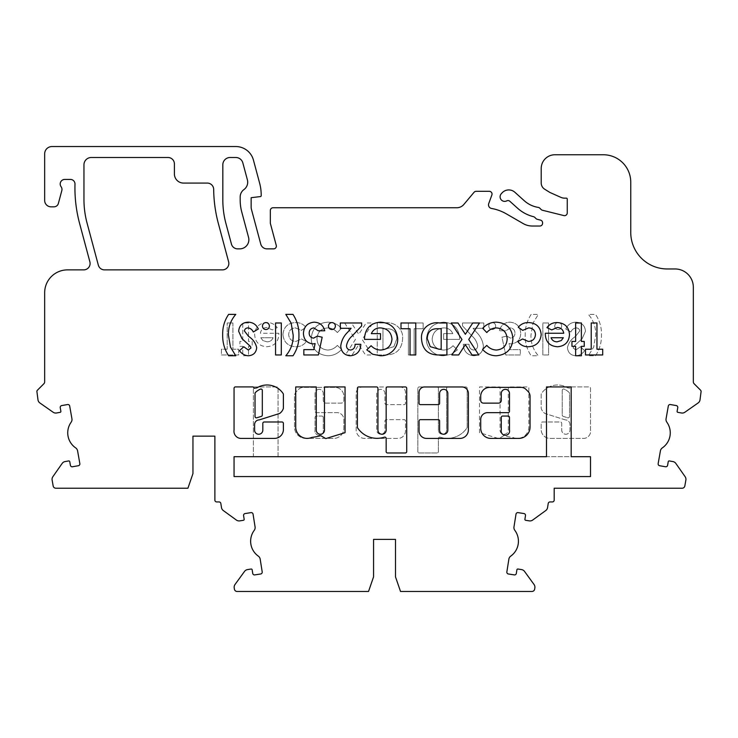 <?xml version="1.0" encoding="UTF-8"?>
<svg xmlns="http://www.w3.org/2000/svg" width="738" height="738" viewBox="0 0 738 738"><rect width="100%" height="100%" fill="white"/><g stroke="black" fill="none" stroke-linecap="round" stroke-linejoin="round"><path stroke-width="0.55" stroke-dasharray="3.69 2.77" d="M377.072 438.335A23.367 23.367 0 0 0 384.36 437.173A1.375 1.375 0 0 1 386.159 438.473L386.159 451.601A1.375 1.375 0 0 0 387.533 452.975L405.346 452.975A1.375 1.375 0 0 0 406.712 451.601L406.712 388.308A1.375 1.375 0 0 0 405.346 386.933L387.533 386.933A1.375 1.375 0 0 0 386.159 388.308L386.159 430.134A4.114 4.114 0 0 1 382.044 434.248A4.114 4.114 0 0 1 377.939 430.134L377.939 388.308A1.375 1.375 0 0 0 376.565 386.933L358.751 386.933A1.375 1.375 0 0 0 357.376 388.308L357.376 427.145A1.375 1.375 0 0 0 357.607 427.902A23.367 23.367 0 0 0 377.072 438.335M501.277 430.134A4.216 4.216 0 0 0 505.382 435.282A4.216 4.216 0 0 0 509.497 430.134L509.497 417.422A1.375 1.375 0 0 0 508.122 416.057L502.643 416.057A1.375 1.375 0 0 0 501.277 417.422L501.277 430.134M443.713 434.248A4.114 4.114 0 0 1 439.608 430.134L439.608 421.02A1.375 1.375 0 0 0 438.234 419.654L420.42 419.654A1.375 1.375 0 0 0 419.046 421.02L419.046 430.872A7.546 7.546 0 0 0 426.601 438.427L459.875 438.427A8.515 8.515 0 0 0 468.381 429.913L468.381 393.455A6.494 6.494 0 0 0 461.887 386.961L424.581 386.961A5.526 5.526 0 0 0 419.046 392.487L419.046 403.252A1.375 1.375 0 0 0 420.42 404.627L438.234 404.627A1.375 1.375 0 0 0 439.608 403.252L439.608 393.455A4.114 4.114 0 0 1 443.713 389.341A4.114 4.114 0 0 1 447.828 393.455L447.828 430.134A4.114 4.114 0 0 1 443.713 434.248M307.146 438.39A11.457 11.457 0 0 0 311.731 437.431A69.806 69.806 0 0 0 320.772 435.697L325.809 438.584L345.043 432.671L345.043 386.933L324.489 386.933L324.489 430.134A4.114 4.114 0 0 1 320.375 434.248A4.114 4.114 0 0 1 316.27 430.134L316.27 386.933L295.717 386.933L295.717 427.523A11.457 11.457 0 0 0 307.146 438.39M255.025 416.49A1.375 1.375 0 0 0 256.806 417.791L261.363 416.361A1.375 1.375 0 0 0 262.313 415.051L262.313 390.384A1.375 1.375 0 0 0 260.394 389.129A16.596 16.596 0 0 0 255.44 392.478A1.375 1.375 0 0 0 255.025 393.465L255.025 416.49M274.453 438.409A8.948 8.948 0 0 0 283.383 428.806L283.383 423.363A1.375 1.375 0 0 0 282.008 421.988L264.195 421.988A1.375 1.375 0 0 0 262.82 423.363L262.82 430.134A4.114 4.114 0 0 1 258.715 434.248A4.114 4.114 0 0 1 254.601 430.134L254.601 424.627A4.612 4.612 0 0 1 259.213 419.904L279.656 413.455A9.908 9.908 0 0 0 283.309 408.566A1.375 1.375 0 0 0 283.383 408.123L283.383 394.36A1.375 1.375 0 0 0 283.152 393.594A19.336 19.336 0 0 0 257.156 387.718A1.375 1.375 0 0 1 256.455 387.911L254.01 388.28A1.375 1.375 0 0 0 252.645 386.906L235.413 386.906A1.375 1.375 0 0 0 234.047 388.28L234.047 430.134A7.177 7.177 0 0 0 240.57 438.409L274.278 438.409A8.948 8.948 0 0 0 274.453 438.409M439.765 437.108A1.375 1.375 0 0 0 438.39 438.473L438.39 451.601A1.375 1.375 0 0 1 437.025 452.975L419.202 452.975A1.375 1.375 0 0 1 417.837 451.601L417.837 388.308A1.375 1.375 0 0 1 419.202 386.933L437.025 386.933A1.375 1.375 0 0 1 438.39 388.308L438.39 430.134A4.114 4.114 0 0 0 442.505 434.248A4.114 4.114 0 0 0 446.61 430.134L446.61 388.308A1.375 1.375 0 0 1 447.984 386.933L465.798 386.933A1.375 1.375 0 0 1 467.172 388.308L467.172 427.145A1.375 1.375 0 0 1 466.942 427.902A23.367 23.367 0 0 1 440.189 437.173A1.375 1.375 0 0 0 438.39 438.473L438.39 451.601A1.375 1.375 0 0 1 437.025 452.975L419.202 452.975A1.375 1.375 0 0 1 417.837 451.601L417.837 388.308A1.375 1.375 0 0 1 419.202 386.933L437.025 386.933A1.375 1.375 0 0 1 438.39 388.308L438.39 430.134A4.114 4.114 0 0 0 442.505 434.248A4.114 4.114 0 0 0 446.61 430.134L446.61 388.308A1.375 1.375 0 0 1 447.984 386.933L465.798 386.933A1.375 1.375 0 0 1 467.172 388.308L467.172 427.145A1.375 1.375 0 0 1 466.942 427.902A23.367 23.367 0 0 1 440.189 437.173A1.375 1.375 0 0 0 439.765 437.108M319.167 389.35A4.114 4.114 0 0 0 315.052 393.465L315.052 411.278A1.375 1.375 0 0 0 316.427 412.643L336.98 412.643A6.854 6.854 0 0 1 343.834 419.498L343.834 428.252A10.157 10.157 0 0 1 333.677 438.409L305.827 438.409A11.328 11.328 0 0 1 294.499 427.071L294.499 396.297A6.854 6.854 0 0 1 296.51 391.454L298.567 389.387A6.854 6.854 0 0 1 303.41 387.385L334.923 387.385A8.911 8.911 0 0 1 343.834 396.297L343.834 400.383A2.74 2.74 0 0 1 341.094 403.132L326.021 403.132A2.74 2.74 0 0 1 323.281 400.383L323.281 393.465A4.114 4.114 0 0 0 319.167 389.35A4.114 4.114 0 0 0 315.052 393.465L315.052 411.278A1.375 1.375 0 0 0 316.427 412.643L336.98 412.643A6.854 6.854 0 0 1 343.834 419.498L343.834 428.252A10.157 10.157 0 0 1 333.677 438.409L305.827 438.409A11.328 11.328 0 0 1 294.499 427.071L294.499 396.297A6.854 6.854 0 0 1 296.51 391.454L298.567 389.387A6.854 6.854 0 0 1 303.41 387.385L334.923 387.385A8.911 8.911 0 0 1 343.834 396.297L343.834 400.383A2.74 2.74 0 0 1 341.094 403.132L326.021 403.132A2.74 2.74 0 0 1 323.281 400.383L323.281 393.465A4.114 4.114 0 0 0 319.167 389.35M380.836 389.341A4.114 4.114 0 0 0 376.721 393.455L376.721 430.134A4.114 4.114 0 0 0 380.836 434.248A4.114 4.114 0 0 0 384.95 430.134L384.95 421.02A1.375 1.375 0 0 1 386.315 419.654L404.129 419.654A1.375 1.375 0 0 1 405.503 421.02L405.503 430.872A7.546 7.546 0 0 1 397.957 438.427L364.683 438.427A8.515 8.515 0 0 1 356.168 429.913L356.168 393.455A6.494 6.494 0 0 1 362.662 386.961L399.968 386.961A5.526 5.526 0 0 1 405.503 392.487L405.503 403.252A1.375 1.375 0 0 1 404.129 404.627L386.315 404.627A1.375 1.375 0 0 1 384.95 403.252L384.95 393.455A4.114 4.114 0 0 0 380.836 389.341A4.114 4.114 0 0 0 376.721 393.455L376.721 430.134A4.114 4.114 0 0 0 380.836 434.248A4.114 4.114 0 0 0 384.95 430.134L384.95 421.02A1.375 1.375 0 0 1 386.315 419.654L404.129 419.654A1.375 1.375 0 0 1 405.503 421.02L405.503 430.872A7.546 7.546 0 0 1 397.957 438.427L364.683 438.427A8.515 8.515 0 0 1 356.168 429.913L356.168 393.455A6.494 6.494 0 0 1 362.662 386.961L399.968 386.961A5.526 5.526 0 0 1 405.503 392.487L405.503 403.252A1.375 1.375 0 0 1 404.129 404.627L386.315 404.627A1.375 1.375 0 0 1 384.95 403.252L384.95 393.455A4.114 4.114 0 0 0 380.836 389.341M562.236 390.384A1.375 1.375 0 0 1 564.155 389.129A16.596 16.596 0 0 1 569.118 392.478A1.375 1.375 0 0 1 569.524 393.465L569.524 416.49A1.375 1.375 0 0 1 567.743 417.791L563.195 416.361A1.375 1.375 0 0 1 562.236 415.051L562.236 390.384A1.375 1.375 0 0 1 564.155 389.129A16.596 16.596 0 0 1 569.118 392.478A1.375 1.375 0 0 1 569.524 393.465L569.524 416.49A1.375 1.375 0 0 1 567.743 417.791L563.195 416.361A1.375 1.375 0 0 1 562.236 415.051L562.236 390.384M565.336 419.904L544.902 413.455A9.908 9.908 0 0 1 541.249 408.566A1.375 1.375 0 0 1 541.175 408.123L541.175 394.36A1.375 1.375 0 0 1 541.406 393.594A19.336 19.336 0 0 1 567.393 387.718A1.375 1.375 0 0 0 568.094 387.911L570.539 388.28A1.375 1.375 0 0 1 571.904 386.906L589.136 386.906A1.375 1.375 0 0 1 590.511 388.28L590.511 430.134A7.177 7.177 0 0 1 583.979 438.409L550.271 438.409A8.948 8.948 0 0 1 541.175 428.806L541.175 423.363A1.375 1.375 0 0 1 542.541 421.988L560.354 421.988A1.375 1.375 0 0 1 561.729 423.363L561.729 430.134A4.114 4.114 0 0 0 565.843 434.248A4.114 4.114 0 0 0 569.948 430.134L569.948 424.627A4.612 4.612 0 0 0 565.336 419.904L544.902 413.455A9.908 9.908 0 0 1 541.249 408.566A1.375 1.375 0 0 1 541.175 408.123L541.175 394.36A1.375 1.375 0 0 1 541.406 393.594A19.336 19.336 0 0 1 567.393 387.718A1.375 1.375 0 0 0 568.094 387.911L570.539 388.28A1.375 1.375 0 0 1 571.904 386.906L589.136 386.906A1.375 1.375 0 0 1 590.511 388.28L590.511 430.134A7.177 7.177 0 0 1 583.979 438.409L550.271 438.409A8.948 8.948 0 0 1 541.175 428.806L541.175 423.363A1.375 1.375 0 0 1 542.541 421.988L560.354 421.988A1.375 1.375 0 0 1 561.729 423.363L561.729 430.134A4.114 4.114 0 0 0 565.843 434.248A4.114 4.114 0 0 0 569.948 430.134L569.948 424.627A4.612 4.612 0 0 0 565.336 419.904M67.887 404.516A1.827 1.827 0 0 0 67.564 404.544L61.715 405.577A1.827 1.827 0 0 0 60.239 407.69L60.876 411.287A0.913 0.913 0 0 1 60.129 412.348L56.531 412.985A4.566 4.566 0 0 1 53.118 412.228L39.889 402.966A4.566 4.566 0 0 1 38.007 400.014L36.9 391.481A1.827 1.827 0 0 1 37.435 390.19L43.865 383.76A2.74 2.74 0 0 0 44.667 381.823L44.667 292.718A22.841 22.841 0 0 1 67.509 269.877L83.698 269.877A6.393 6.393 0 0 0 89.879 261.824L79.603 223.485A137.037 137.037 0 0 1 74.99 184.122A4.566 4.566 0 0 0 70.424 179.426L64.769 179.426A4.566 4.566 0 0 0 60.996 186.576L61.171 186.825A4.566 4.566 0 0 1 61.817 190.588L58.367 203.448A4.566 4.566 0 0 1 53.957 206.834L51.07 206.834A6.393 6.393 0 0 1 44.667 200.441L44.667 153.845A7.306 7.306 0 0 1 51.983 146.539L235.791 146.539A18.275 18.275 0 0 1 253.438 160.081L259.638 183.208A45.682 45.682 0 0 1 261.197 195.035L261.197 195.653A0.913 0.913 0 0 1 260.394 196.566L251.141 197.701L251.141 207A9.133 9.133 0 0 0 251.455 209.371L260.772 244.121A6.393 6.393 0 0 0 266.944 248.863L273.614 248.863A2.74 2.74 0 0 0 276.261 245.413L270.329 223.282L270.329 210.487A2.74 2.74 0 0 1 273.069 207.747L456.831 207.747A9.133 9.133 0 0 0 463.824 204.481L474.064 192.286A2.74 2.74 0 0 1 476.167 191.308L489.294 191.308A2.74 2.74 0 0 1 491.868 194.98L488.731 203.605A3.653 3.653 0 0 0 491.526 208.457A45.682 45.682 0 0 1 506.369 213.872L523.177 223.577A18.275 18.275 0 0 0 532.319 226.022L539.847 226.022A2.74 2.74 0 0 0 542.587 223.282L542.587 222.775A2.74 2.74 0 0 0 540.511 220.118L537.273 219.306A2.74 2.74 0 0 1 536 218.586L534.819 217.415A2.74 2.74 0 0 0 533.546 216.695A37.453 37.453 0 0 1 517.523 208.181L509.838 201.262A2.74 2.74 0 0 0 506.757 200.865A4.566 4.566 0 0 1 501.277 193.743L501.978 192.959A9.133 9.133 0 0 1 514.884 192.277L524.248 200.708A27.407 27.407 0 0 0 538.288 207.406A2.74 2.74 0 0 1 539.801 208.181L541.139 209.509A2.74 2.74 0 0 0 542.412 210.238L563.85 215.579A2.74 2.74 0 0 0 567.254 212.922L567.254 199.066A0.913 0.913 0 0 0 566.341 198.153L564.625 198.153A9.133 9.133 0 0 1 560.908 197.369L549.893 192.461L544.653 189.186A7.306 7.306 0 0 1 541.212 182.987L541.212 168.467A13.708 13.708 0 0 1 554.921 154.759L603.343 154.759A27.407 27.407 0 0 1 630.75 182.166L630.75 232.415A36.54 36.54 0 0 0 667.29 268.964L675.058 268.964A18.275 18.275 0 0 1 693.333 287.23L693.333 381.823A2.74 2.74 0 0 0 694.135 383.76L700.565 390.19A1.827 1.827 0 0 1 701.1 391.481L699.993 400.014A4.566 4.566 0 0 1 698.111 402.966L684.882 412.228A4.566 4.566 0 0 1 681.469 412.985L678.48 412.505A4.566 4.566 0 0 0 678.526 412.459L677.871 412.348A0.913 0.913 0 0 1 677.124 411.287L677.761 407.69A1.827 1.827 0 0 0 676.285 405.577L670.436 404.544A1.827 1.827 0 0 0 668.314 406.02L666.073 418.75A4.566 4.566 0 0 0 666.857 422.201A18.275 18.275 0 0 1 662.318 447.901A4.566 4.566 0 0 0 660.409 450.881L658.158 463.612A1.827 1.827 0 0 0 659.643 465.724L665.491 466.757A1.827 1.827 0 0 0 667.613 465.272L668.241 461.674A0.913 0.913 0 0 1 669.301 460.936L672.899 461.564A4.566 4.566 0 0 1 675.851 463.446L685.113 476.674A4.566 4.566 0 0 1 685.87 480.087L684.836 485.964A2.74 2.74 0 0 1 682.133 488.224L554.192 488.224L554.192 500.106A1.827 1.827 0 0 1 552.365 501.932L550.022 501.932A1.827 1.827 0 0 0 548.223 503.473L547.568 507.587A4.566 4.566 0 0 1 545.742 510.567L532.679 520.059A4.566 4.566 0 0 1 529.284 520.871L525.668 520.299A0.913 0.913 0 0 1 524.912 519.257L525.484 515.65A1.827 1.827 0 0 0 523.962 513.556L518.094 512.624A1.827 1.827 0 0 0 516.01 514.146L513.98 526.914A4.566 4.566 0 0 0 514.829 530.345A18.275 18.275 0 0 1 510.742 556.129A4.566 4.566 0 0 0 508.879 559.136L506.858 571.895A1.827 1.827 0 0 0 508.381 573.989L514.644 574.985A1.827 1.827 0 0 1 514.644 575.013L514.654 574.939A1.827 1.827 0 0 0 516.332 573.398L516.904 569.791A0.913 0.913 0 0 1 517.947 569.026L521.563 569.598A4.566 4.566 0 0 1 524.543 571.424L534.035 584.487A4.566 4.566 0 0 1 534.847 587.891L534.653 589.155A2.74 2.74 0 0 1 531.941 591.461L400.513 591.461L395.494 576.848L395.494 539.386L373.566 539.386L373.566 576.848L368.539 591.461L237.119 591.461A2.74 2.74 0 0 1 234.407 589.155L234.214 587.891A4.566 4.566 0 0 1 235.025 584.487L244.518 571.424A4.566 4.566 0 0 1 247.498 569.598L251.114 569.026A0.913 0.913 0 0 1 252.156 569.791L252.728 573.398A1.827 1.827 0 0 0 254.416 574.939L254.416 575.013A1.827 1.827 0 0 1 254.416 574.985L260.689 573.989A1.827 1.827 0 0 0 262.202 571.895L260.182 559.136A4.566 4.566 0 0 0 258.318 556.129A18.275 18.275 0 0 1 254.232 530.345A4.566 4.566 0 0 0 255.08 526.914L253.06 514.146A1.827 1.827 0 0 0 250.966 512.624L245.099 513.556A1.827 1.827 0 0 0 243.586 515.65L244.158 519.257A0.913 0.913 0 0 1 243.392 520.299L239.785 520.871A4.566 4.566 0 0 1 236.381 520.059L223.319 510.567A4.566 4.566 0 0 1 221.492 507.587L220.837 503.473A1.827 1.827 0 0 0 219.038 501.932L216.704 501.932A1.827 1.827 0 0 1 214.878 500.106L214.878 436.149L192.95 436.149L192.95 473.611L187.922 488.224L55.867 488.224A2.74 2.74 0 0 1 53.164 485.964L52.13 480.087A4.566 4.566 0 0 1 52.887 476.674L62.149 463.446A4.566 4.566 0 0 1 65.101 461.564L68.699 460.936A0.913 0.913 0 0 1 69.759 461.674L70.387 465.272A1.827 1.827 0 0 0 72.103 466.785L72.112 466.859A1.827 1.827 0 0 1 72.103 466.822L78.357 465.724A1.827 1.827 0 0 0 79.842 463.612L77.591 450.881A4.566 4.566 0 0 0 75.682 447.901A18.275 18.275 0 0 1 71.143 422.201A4.566 4.566 0 0 0 71.927 418.75L69.686 406.02A1.827 1.827 0 0 0 67.887 404.516M234.047 476.564L234.047 456.702L253.383 456.702L253.383 386.924L278.051 386.924L278.051 456.702L590.511 456.702L590.511 476.564L234.047 476.564L234.047 456.702L253.383 456.702L253.383 386.924L278.051 386.924L278.051 456.702L590.511 456.702L590.511 476.564L234.047 476.564L590.511 476.564L590.511 456.702L571.166 456.702L571.166 386.924L546.498 386.924L546.498 456.702L234.047 456.702L234.047 476.564M500.06 430.134A4.114 4.114 0 0 0 504.174 434.248A4.114 4.114 0 0 0 508.279 430.134L508.279 386.933L528.842 386.933L528.842 427.523A11.457 11.457 0 0 1 512.818 437.431A69.806 69.806 0 0 1 503.777 435.697L498.74 438.584L479.506 432.671L479.506 386.933L500.06 386.933L500.06 430.134A4.114 4.114 0 0 0 504.174 434.248A4.114 4.114 0 0 0 508.279 430.134L508.279 386.933L528.842 386.933L528.842 427.523A11.457 11.457 0 0 1 512.818 437.431A69.806 69.806 0 0 1 503.777 435.697L498.74 438.584L479.506 432.671L479.506 386.933L500.06 386.933L500.06 430.134M344.637 322.986L355.412 339.498L345.347 354.96L352.109 354.96L358.788 344.692L365.485 354.96L372.256 354.96L362.173 339.498L372.921 322.986L366.159 322.986L358.788 334.305L351.408 322.986L344.637 322.986L355.412 339.498L345.347 354.96L352.109 354.96L358.788 344.692L365.485 354.96L372.256 354.96L362.173 339.498L372.921 322.986L366.159 322.986L358.788 334.305L351.408 322.986L344.637 322.986M311.224 339.019C312.045 349.286 317.608 354.867 327.912 355.781C333.391 355.651 337.939 353.53 341.556 349.415L337.349 345.393C334.775 348.336 331.556 349.886 327.69 350.043C321.048 349.397 317.469 345.725 316.962 339.037C317.377 332.192 320.993 328.484 327.801 327.903C331.63 328.041 334.812 329.591 337.349 332.552L341.426 328.272C337.755 324.25 333.225 322.211 327.829 322.165C317.432 322.958 311.897 328.585 311.224 339.019C312.045 349.286 317.608 354.867 327.912 355.781C333.391 355.651 337.939 353.53 341.556 349.415L337.349 345.393C334.775 348.336 331.556 349.886 327.69 350.043C321.048 349.397 317.469 345.725 316.962 339.037C317.377 332.192 320.993 328.484 327.801 327.903C331.63 328.041 334.812 329.591 337.349 332.552L341.426 328.272C337.755 324.25 333.225 322.211 327.829 322.165C317.432 322.958 311.897 328.585 311.224 339.019M282.94 334.582C283.752 342.238 288.051 346.297 295.809 346.759C300.191 346.786 303.687 345.061 306.307 341.583L301.547 338.973L295.837 341.436C291.427 341.205 289.047 338.917 288.678 334.554C289.001 330.338 291.279 328.124 295.523 327.903L301.436 330.366L305.892 327.303C303.253 324.074 299.84 322.497 295.634 322.571C287.931 322.94 283.696 326.943 282.94 334.582C283.752 342.238 288.051 346.297 295.809 346.759C300.191 346.786 303.687 345.061 306.307 341.583L301.547 338.973L295.837 341.436C291.427 341.205 289.047 338.917 288.678 334.554C289.001 330.338 291.279 328.124 295.523 327.903L301.436 330.366L305.892 327.303C303.253 324.074 299.84 322.497 295.634 322.571C287.931 322.94 283.696 326.943 282.94 334.582M266.575 346.759C274.305 346.223 278.392 342.072 278.835 334.314L278.816 333.235L260.385 333.235C261.058 329.591 263.226 327.681 266.907 327.497L272.396 329.923L277.193 327.635C274.647 324.157 271.187 322.469 266.842 322.571C259.324 323.059 255.256 327.045 254.647 334.535C255.164 342.026 259.139 346.104 266.575 346.759C274.305 346.223 278.392 342.072 278.835 334.314L278.816 333.235L260.385 333.235C261.058 329.591 263.226 327.681 266.907 327.497L272.396 329.923L277.193 327.635C274.647 324.157 271.187 322.469 266.842 322.571C259.324 323.059 255.256 327.045 254.647 334.535C255.164 342.026 259.139 346.104 266.575 346.759M87.066 223.107A91.364 91.364 0 0 1 83.957 199.463L83.957 164.805A7.306 7.306 0 0 1 91.263 157.498L168.006 157.498A6.393 6.393 0 0 1 174.399 163.891L174.399 173.947A9.133 9.133 0 0 0 183.541 183.079L207.286 183.079A6.393 6.393 0 0 1 213.679 189.408A137.037 137.037 0 0 0 218.347 223.466L228.623 261.824A6.393 6.393 0 0 1 222.442 269.877L104.51 269.877A6.393 6.393 0 0 1 98.329 265.136L87.066 223.107M242.848 162.913A7.306 7.306 0 0 0 235.791 157.498L230.136 157.498A7.306 7.306 0 0 0 222.821 164.805L222.821 199.85A91.364 91.364 0 0 0 225.929 223.485L231.455 244.121A6.393 6.393 0 0 0 237.636 248.863L239.73 248.863A9.133 9.133 0 0 0 248.549 237.359L241.741 211.926A45.682 45.682 0 0 1 240.182 200.109L240.182 196.972A9.133 9.133 0 0 1 243.937 189.583A9.133 9.133 0 0 0 247.387 179.832L242.848 162.913M227.184 349.222L221.446 349.222L221.446 354.96L238.66 354.96L238.66 349.222L232.922 349.222L232.922 322.986L227.184 322.986L227.184 349.222L221.446 349.222L221.446 354.96L238.66 354.96L238.66 349.222L232.922 349.222L232.922 322.986L227.184 322.986L227.184 349.222M239.887 346.353L242.765 346.353L242.765 355.781L248.503 355.781L248.503 346.353L252.193 346.353L252.193 341.436L248.503 341.436L248.503 322.986L242.765 322.986L242.765 341.436L239.887 341.436L239.887 346.353L242.765 346.353L242.765 355.781L248.503 355.781L248.503 346.353L252.193 346.353L252.193 341.436L248.503 341.436L248.503 322.986L242.765 322.986L242.765 341.436L239.887 341.436L239.887 346.353M384.563 322.986L377.229 322.986L377.229 354.96L384.461 354.96C395.817 355.264 401.878 349.784 402.644 338.521C403.465 328.613 394.046 321.196 384.563 322.986L377.229 322.986L377.229 354.96L384.461 354.96C395.817 355.264 401.878 349.784 402.644 338.521C403.465 328.613 394.046 321.196 384.563 322.986M423.142 322.986L408.382 322.986L408.382 354.96L414.119 354.96L414.119 328.724L423.142 328.724L423.142 322.986L408.382 322.986L408.382 354.96L414.119 354.96L414.119 328.724L423.142 328.724L423.142 322.986M443.566 355.781L451.37 354.268L457.366 349.877L453.021 345.716C450.42 348.521 447.21 349.96 443.409 350.043C436.592 349.535 432.837 345.901 432.154 339.139C432.892 332.155 436.785 328.41 443.842 327.903C448.067 327.903 451.056 329.812 452.818 333.641L443.639 333.641L443.639 339.379L459.58 339.379L459.626 338.013C458.741 328.226 453.436 322.94 443.722 322.165C433.141 322.903 427.376 328.558 426.416 339.129C426.426 343.345 427.819 347.035 430.614 350.19C434.092 353.963 438.409 355.827 443.566 355.781L451.37 354.268L457.366 349.877L453.021 345.716C450.42 348.521 447.21 349.96 443.409 350.043C436.592 349.535 432.837 345.901 432.154 339.139C432.892 332.155 436.785 328.41 443.842 327.903C448.067 327.903 451.056 329.812 452.818 333.641L443.639 333.641L443.639 339.379L459.58 339.379L459.626 338.013C458.741 328.226 453.436 322.94 443.722 322.165C433.141 322.903 427.376 328.558 426.416 339.129C426.426 343.345 427.819 347.035 430.614 350.19C434.092 353.963 438.409 355.827 443.566 355.781M477.661 345.79C477.486 348.419 476.093 349.83 473.482 350.043C470.503 349.434 469.027 347.524 469.054 344.305L463.316 344.305C463.621 351.205 467.117 355.033 473.805 355.781C479.654 355.282 482.846 352.091 483.399 346.187C482.763 340.735 480.429 336.048 476.388 332.137L473.049 328.309L483.814 328.309L483.814 322.986L462.495 322.986L462.495 325.892L471.96 335.965C475.051 338.631 476.951 341.906 477.661 345.79C477.486 348.419 476.093 349.83 473.482 350.043C470.503 349.434 469.027 347.524 469.054 344.305L463.316 344.305C463.621 351.205 467.117 355.033 473.805 355.781C479.654 355.282 482.846 352.091 483.399 346.187C482.763 340.735 480.429 336.048 476.388 332.137L473.049 328.309L483.814 328.309L483.814 322.986L462.495 322.986L462.495 325.892L471.96 335.965C475.051 338.631 476.951 341.906 477.661 345.79M492.218 322.571C490.087 322.774 488.925 323.945 488.731 326.067C488.934 328.189 490.087 329.351 492.218 329.545C494.34 329.351 495.502 328.189 495.705 326.067C495.502 323.945 494.34 322.783 492.218 322.571C490.087 322.774 488.925 323.945 488.731 326.067C488.934 328.189 490.087 329.351 492.218 329.545C494.34 329.351 495.502 328.189 495.705 326.067C495.502 323.945 494.34 322.783 492.218 322.571M506.812 336.104L501.978 337.22L505.742 354.96L520.299 354.96L520.299 349.627L510.29 349.627L509.035 343.585L511.019 343.89C517.227 343.179 520.456 339.646 520.705 333.29C520.225 326.574 516.665 322.866 510.013 322.165C504.377 322.432 500.834 325.301 499.386 330.772L505.945 330.772L510.345 327.903C513.316 328.299 514.856 330.034 514.967 333.087C514.893 336.048 513.427 337.736 510.585 338.152L506.812 336.104L501.978 337.22L505.742 354.96L520.299 354.96L520.299 349.627L510.29 349.627L509.035 343.585L511.019 343.89C517.227 343.179 520.456 339.646 520.705 333.29C520.225 326.574 516.665 322.866 510.013 322.165C504.377 322.432 500.834 325.301 499.386 330.772L505.945 330.772L510.345 327.903C513.316 328.299 514.856 330.034 514.967 333.087C514.893 336.048 513.427 337.736 510.585 338.152L506.812 336.104M531.166 314.379C527.024 320.772 525.041 327.792 525.216 335.412C525.05 342.838 527.033 349.627 531.166 355.781L538.334 355.781C533.26 349.886 530.797 343.041 530.954 335.246L532.984 323.115L538.334 314.379L531.166 314.379C527.024 320.772 525.041 327.792 525.216 335.412C525.05 342.838 527.033 349.627 531.166 355.781L538.334 355.781C533.26 349.886 530.797 343.041 530.954 335.246L532.984 323.115L538.334 314.379L531.166 314.379M548.583 322.986L542.845 322.986L542.845 354.96L548.583 354.96L548.583 322.986L542.845 322.986L542.845 354.96L548.583 354.96L548.583 322.986M558.214 322.571C556.092 322.774 554.93 323.945 554.736 326.067C554.93 328.189 556.092 329.351 558.214 329.545C560.336 329.351 561.498 328.189 561.701 326.067C561.507 323.945 560.345 322.783 558.214 322.571C556.092 322.774 554.93 323.945 554.736 326.067C554.93 328.189 556.092 329.351 558.214 329.545C560.336 329.351 561.498 328.189 561.701 326.067C561.507 323.945 560.345 322.783 558.214 322.571M567.439 347.672C567.974 352.69 570.769 355.393 575.834 355.781C579.533 355.485 582.476 353.788 584.662 350.688L580.372 346.759L575.769 350.043L573.186 347.949L573.712 346.417L582.171 338.604L585.483 331.27C584.948 325.476 581.747 322.451 575.88 322.165C571.166 322.349 567.808 324.619 565.806 328.973L570.852 331.999C571.904 329.655 573.657 328.29 576.092 327.903C578.149 327.958 579.367 328.973 579.745 330.928L575.502 336.445C571.184 339.203 568.5 342.939 567.439 347.672C567.974 352.69 570.769 355.393 575.834 355.781C579.533 355.485 582.476 353.788 584.662 350.688L580.372 346.759L575.769 350.043L573.186 347.949L573.712 346.417L582.171 338.604L585.483 331.27C584.948 325.476 581.747 322.451 575.88 322.165C571.166 322.349 567.808 324.619 565.806 328.973L570.852 331.999C571.904 329.655 573.657 328.29 576.092 327.903C578.149 327.958 579.367 328.973 579.745 330.928L575.502 336.445C571.184 339.203 568.5 342.939 567.439 347.672M595.52 355.781C599.662 349.378 601.645 342.367 601.47 334.738C601.636 327.312 599.653 320.532 595.52 314.379L588.352 314.379C593.426 320.264 595.889 327.109 595.732 334.914L593.703 347.026L588.352 355.781L595.52 355.781C599.662 349.378 601.645 342.367 601.47 334.738C601.636 327.312 599.653 320.532 595.52 314.379L588.352 314.379C593.426 320.264 595.889 327.109 595.732 334.914L593.703 347.026L588.352 355.781L595.52 355.781M192.95 436.149L214.878 436.149M265.809 591.461L287.737 591.461M319.065 591.461L348.308 591.461M373.566 539.386L395.494 539.386M420.798 591.461L451.868 591.369L420.798 591.461M481.37 591.461L514.266 591.369L481.37 591.461M588.906 488.224L556.018 488.224L588.906 488.224M618.416 488.224L651.303 488.132L618.416 488.224M181.982 488.224L149.094 488.224L181.982 488.224M119.584 488.224L97.656 488.224M180.155 488.132L149.094 488.224L180.155 488.132M587.079 488.132L556.018 488.224L587.079 488.132M260.8 337.746L273.097 337.746C271.999 340.43 269.979 341.795 267.045 341.842L262.885 340.559L260.8 337.746L273.097 337.746C271.999 340.43 269.979 341.795 267.045 341.842L262.885 340.559L260.8 337.746M393.889 346.657L385.153 349.222L382.967 349.222L382.967 328.724L385.965 328.724C392.93 328.419 396.583 331.722 396.906 338.622L393.889 346.657L385.153 349.222L382.967 349.222L382.967 328.724L385.965 328.724C392.93 328.419 396.583 331.722 396.906 338.622L393.889 346.657M323.281 417.422L323.281 430.134A4.216 4.216 0 0 1 319.167 435.282A4.216 4.216 0 0 1 315.052 430.134L315.052 417.422A1.375 1.375 0 0 1 316.427 416.057L321.906 416.057A1.375 1.375 0 0 1 323.281 417.422L323.281 430.134A4.216 4.216 0 0 1 319.167 435.282A4.216 4.216 0 0 1 315.052 430.134L315.052 417.422A1.375 1.375 0 0 1 316.427 416.057L321.906 416.057A1.375 1.375 0 0 1 323.281 417.422M222.673 334.738C222.507 327.321 224.49 320.532 228.623 314.379L235.791 314.379C230.708 320.264 228.254 327.109 228.411 334.914L230.441 347.026L235.791 355.781L228.623 355.781C224.472 349.378 222.489 342.367 222.673 334.738M248.309 355.781C244.61 355.485 241.667 353.788 239.481 350.688L243.771 346.759L248.374 350.043L250.957 347.949L250.431 346.417L241.963 338.604L238.66 331.27C239.195 325.476 242.396 322.441 248.263 322.165C252.977 322.358 256.335 324.628 258.337 328.973L253.291 331.999C252.23 329.655 250.486 328.29 248.051 327.903C245.985 327.958 244.767 328.964 244.398 330.928L248.641 336.445C252.949 339.203 255.634 342.939 256.695 347.672C256.169 352.69 253.365 355.393 248.309 355.781M269.407 326.067C269.204 328.189 268.042 329.342 265.92 329.545C263.798 329.351 262.636 328.189 262.442 326.067C262.636 323.945 263.798 322.774 265.92 322.571C268.051 322.783 269.213 323.945 269.407 326.067M281.298 322.986L281.298 354.96L275.56 354.96L275.56 322.986L281.298 322.986M298.927 335.412C299.093 342.838 297.11 349.627 292.977 355.781L285.809 355.781C290.873 349.886 293.337 343.041 293.189 335.246L291.15 323.115L285.809 314.379L292.977 314.379C297.119 320.781 299.102 327.792 298.927 335.412M322.165 337.22L318.401 354.96L303.844 354.96L303.844 349.627L313.853 349.627L315.108 343.585L313.124 343.89C306.916 343.179 303.687 339.646 303.438 333.29C303.918 326.574 307.488 322.866 314.12 322.165C319.766 322.432 323.309 325.301 324.748 330.772L318.189 330.772L313.798 327.903C310.818 328.299 309.277 330.024 309.176 333.087C309.25 336.048 310.716 337.736 313.558 338.152L317.331 336.104L322.165 337.22M335.412 326.067C335.209 328.189 334.046 329.342 331.925 329.545C329.803 329.351 328.641 328.189 328.438 326.067C328.641 323.945 329.794 322.774 331.925 322.571C334.046 322.783 335.209 323.945 335.412 326.067M350.661 350.043C353.64 349.434 355.116 347.524 355.089 344.305L360.827 344.305C360.522 351.214 357.026 355.033 350.338 355.781C344.489 355.292 341.288 352.091 340.735 346.187C341.38 340.735 343.714 336.048 347.755 332.137L351.094 328.309L340.329 328.309L340.329 322.986L361.648 322.986L361.648 325.892L352.183 335.965C349.092 338.631 347.192 341.906 346.482 345.79C346.648 348.419 348.041 349.83 350.661 350.043M372.773 354.268L366.777 349.877L371.122 345.716C373.723 348.521 376.934 349.96 380.734 350.043C387.551 349.535 391.297 345.901 391.979 339.139C391.251 332.155 387.358 328.41 380.301 327.903C376.076 327.893 373.087 329.812 371.325 333.641L380.504 333.641L380.504 339.379L364.563 339.379L364.517 338.013C365.402 328.235 370.707 322.949 380.411 322.165C390.992 322.903 396.767 328.567 397.727 339.129C397.717 343.345 396.324 347.035 393.529 350.19C390.051 353.963 385.734 355.827 380.577 355.781L372.773 354.268M415.762 322.986L415.762 354.96L410.024 354.96L410.024 328.724L401.002 328.724L401.002 322.986L415.762 322.986M446.914 322.986L446.914 354.96L439.682 354.96C428.317 355.264 422.256 349.784 421.499 338.521C420.678 328.613 430.097 321.187 439.571 322.986L446.914 322.986M430.254 346.657L438.99 349.222L441.176 349.222L441.176 328.724L438.178 328.724C431.213 328.419 427.56 331.722 427.237 338.622L430.254 346.657M468.731 339.498L478.796 354.96L472.034 354.96L465.355 344.692L458.658 354.96L451.887 354.96L461.97 339.498L451.222 322.986L457.984 322.986L465.355 334.305L472.735 322.986L479.506 322.986L468.731 339.498M496.222 355.781C490.742 355.661 486.194 353.539 482.578 349.415L486.794 345.393C489.368 348.336 492.587 349.886 496.453 350.043C503.104 349.397 506.674 345.735 507.181 339.037C506.757 332.192 503.15 328.484 496.342 327.903C492.514 328.041 489.322 329.591 486.794 332.552L482.707 328.272C486.388 324.25 490.918 322.211 496.314 322.165C506.711 322.958 512.246 328.585 512.919 339.019C512.089 349.286 506.526 354.867 496.222 355.781M528.334 346.759C523.952 346.786 520.456 345.061 517.836 341.583L522.587 338.973L528.307 341.436C532.716 341.214 535.105 338.917 535.465 334.554C535.142 330.347 532.854 328.124 528.62 327.903L522.707 330.366L518.251 327.303C520.88 324.074 524.303 322.497 528.5 322.571C536.203 322.94 540.437 326.943 541.203 334.582C540.382 342.238 536.092 346.297 528.334 346.759M545.308 334.314L545.327 333.235L563.749 333.235C563.076 329.6 560.908 327.681 557.236 327.497L551.747 329.923L546.941 327.635C549.506 324.157 552.956 322.469 557.301 322.571C564.819 323.059 568.878 327.045 569.496 334.535C568.98 342.026 565.004 346.104 557.568 346.759C549.828 346.223 545.742 342.081 545.308 334.314M563.343 337.746L551.046 337.746C552.144 340.421 554.164 341.786 557.098 341.842L561.258 340.559L563.343 337.746M581.378 346.353L581.378 355.781L575.64 355.781L575.64 346.353L571.95 346.353L571.95 341.436L575.64 341.436L575.64 322.986L581.378 322.986L581.378 341.436L584.247 341.436L584.247 346.353L581.378 346.353M602.697 349.222L602.697 354.96L585.483 354.96L585.483 349.222L591.221 349.222L591.221 322.986L596.959 322.986L596.959 349.222L602.697 349.222M501.277 393.465A4.114 4.114 0 0 1 505.382 389.35A4.114 4.114 0 0 1 509.497 393.465L509.497 411.278A1.375 1.375 0 0 1 508.122 412.643L487.569 412.643A6.854 6.854 0 0 0 480.715 419.498L480.715 428.252A10.157 10.157 0 0 0 490.871 438.409L518.722 438.409A11.328 11.328 0 0 0 530.05 427.071L530.05 396.297A6.854 6.854 0 0 0 528.048 391.454L525.982 389.387A6.854 6.854 0 0 0 521.139 387.385L489.635 387.385A8.911 8.911 0 0 0 480.715 396.297L480.715 400.383A2.74 2.74 0 0 0 483.455 403.132L498.537 403.132A2.74 2.74 0 0 0 501.277 400.383L501.277 393.465"/><path stroke-width="1.11" d="M377.072 438.335A23.367 23.367 0 0 0 384.36 437.173A1.375 1.375 0 0 1 386.159 438.473L386.159 451.601A1.375 1.375 0 0 0 387.533 452.975L405.346 452.975A1.375 1.375 0 0 0 406.712 451.601L406.712 388.308A1.375 1.375 0 0 0 405.346 386.933L387.533 386.933A1.375 1.375 0 0 0 386.159 388.308L386.159 430.134A4.114 4.114 0 0 1 382.044 434.248A4.114 4.114 0 0 1 377.939 430.134L377.939 388.308A1.375 1.375 0 0 0 376.565 386.933L358.751 386.933A1.375 1.375 0 0 0 357.376 388.308L357.376 427.145A1.375 1.375 0 0 0 357.607 427.902A23.367 23.367 0 0 0 377.072 438.335M501.277 430.134A4.216 4.216 0 0 0 505.382 435.282A4.216 4.216 0 0 0 509.497 430.134L509.497 417.422A1.375 1.375 0 0 0 508.122 416.057L502.643 416.057A1.375 1.375 0 0 0 501.277 417.422L501.277 430.134M443.713 434.248A4.114 4.114 0 0 1 439.608 430.134L439.608 421.02A1.375 1.375 0 0 0 438.234 419.654L420.42 419.654A1.375 1.375 0 0 0 419.046 421.02L419.046 430.872A7.546 7.546 0 0 0 426.601 438.427L459.875 438.427A8.515 8.515 0 0 0 468.381 429.913L468.381 393.455A6.494 6.494 0 0 0 461.887 386.961L424.581 386.961A5.526 5.526 0 0 0 419.046 392.487L419.046 403.252A1.375 1.375 0 0 0 420.42 404.627L438.234 404.627A1.375 1.375 0 0 0 439.608 403.252L439.608 393.455A4.114 4.114 0 0 1 443.713 389.341A4.114 4.114 0 0 1 447.828 393.455L447.828 430.134A4.114 4.114 0 0 1 443.713 434.248M307.146 438.39A11.457 11.457 0 0 0 311.731 437.431A69.806 69.806 0 0 0 320.772 435.697L325.809 438.584L345.043 432.671L345.043 386.933L324.489 386.933L324.489 430.134A4.114 4.114 0 0 1 320.375 434.248A4.114 4.114 0 0 1 316.27 430.134L316.27 386.933L295.717 386.933L295.717 427.523A11.457 11.457 0 0 0 307.146 438.39M255.025 416.49A1.375 1.375 0 0 0 256.806 417.791L261.363 416.361A1.375 1.375 0 0 0 262.313 415.051L262.313 390.384A1.375 1.375 0 0 0 260.394 389.129A16.596 16.596 0 0 0 255.44 392.478A1.375 1.375 0 0 0 255.025 393.465L255.025 416.49M274.453 438.409A8.948 8.948 0 0 0 283.383 428.806L283.383 423.363A1.375 1.375 0 0 0 282.008 421.988L264.195 421.988A1.375 1.375 0 0 0 262.82 423.363L262.82 430.134A4.114 4.114 0 0 1 258.715 434.248A4.114 4.114 0 0 1 254.601 430.134L254.601 424.627A4.612 4.612 0 0 1 259.213 419.904L279.656 413.455A9.908 9.908 0 0 0 283.309 408.566A1.375 1.375 0 0 0 283.383 408.123L283.383 394.36A1.375 1.375 0 0 0 283.152 393.594A19.336 19.336 0 0 0 257.156 387.718A1.375 1.375 0 0 1 256.455 387.911L254.01 388.28A1.375 1.375 0 0 0 252.645 386.906L235.413 386.906A1.375 1.375 0 0 0 234.047 388.28L234.047 430.134A7.177 7.177 0 0 0 240.57 438.409L274.278 438.409A8.948 8.948 0 0 0 274.453 438.409M67.887 404.516A1.827 1.827 0 0 0 67.564 404.544L61.715 405.577A1.827 1.827 0 0 0 60.239 407.69L60.876 411.287A0.913 0.913 0 0 1 60.129 412.348L56.531 412.985A4.566 4.566 0 0 1 53.118 412.228L39.889 402.966A4.566 4.566 0 0 1 38.007 400.014L36.9 391.481A1.827 1.827 0 0 1 37.435 390.19L43.865 383.76A2.74 2.74 0 0 0 44.667 381.823L44.667 292.718A22.841 22.841 0 0 1 67.509 269.877L83.698 269.877A6.393 6.393 0 0 0 89.879 261.824L79.603 223.485A137.037 137.037 0 0 1 74.99 184.122A4.566 4.566 0 0 0 70.424 179.426L64.769 179.426A4.566 4.566 0 0 0 60.996 186.576L61.171 186.825A4.566 4.566 0 0 1 61.817 190.588L58.367 203.448A4.566 4.566 0 0 1 53.957 206.834L51.07 206.834A6.393 6.393 0 0 1 44.667 200.441L44.667 153.845A7.306 7.306 0 0 1 51.983 146.539L235.791 146.539A18.275 18.275 0 0 1 253.438 160.081L259.638 183.208A45.682 45.682 0 0 1 261.197 195.035L261.197 195.653A0.913 0.913 0 0 1 260.394 196.566L251.141 197.701L251.141 207A9.133 9.133 0 0 0 251.455 209.371L260.772 244.121A6.393 6.393 0 0 0 266.944 248.863L273.614 248.863A2.74 2.74 0 0 0 276.261 245.413L270.329 223.282L270.329 210.487A2.74 2.74 0 0 1 273.069 207.747L456.831 207.747A9.133 9.133 0 0 0 463.824 204.481L474.064 192.286A2.74 2.74 0 0 1 476.167 191.308L489.294 191.308A2.74 2.74 0 0 1 491.868 194.98L488.731 203.605A3.653 3.653 0 0 0 491.526 208.457A45.682 45.682 0 0 1 506.369 213.872L523.177 223.577A18.275 18.275 0 0 0 532.319 226.022L539.847 226.022A2.74 2.74 0 0 0 542.587 223.282L542.587 222.775A2.74 2.74 0 0 0 540.511 220.118L537.273 219.306A2.74 2.74 0 0 1 536 218.586L534.819 217.415A2.74 2.74 0 0 0 533.546 216.695A37.453 37.453 0 0 1 517.523 208.181L509.838 201.262A2.74 2.74 0 0 0 506.757 200.865A4.566 4.566 0 0 1 501.277 193.743L501.978 192.959A9.133 9.133 0 0 1 514.884 192.277L524.248 200.708A27.407 27.407 0 0 0 538.288 207.406A2.74 2.74 0 0 1 539.801 208.181L541.139 209.509A2.74 2.74 0 0 0 542.412 210.238L563.85 215.579A2.74 2.74 0 0 0 567.254 212.922L567.254 199.066A0.913 0.913 0 0 0 566.341 198.153L564.625 198.153A9.133 9.133 0 0 1 560.908 197.369L549.893 192.461L544.653 189.186A7.306 7.306 0 0 1 541.212 182.987L541.212 168.467A13.708 13.708 0 0 1 554.921 154.759L603.343 154.759A27.407 27.407 0 0 1 630.75 182.166L630.75 232.415A36.54 36.54 0 0 0 667.29 268.964L675.058 268.964A18.275 18.275 0 0 1 693.333 287.23L693.333 381.823A2.74 2.74 0 0 0 694.135 383.76L700.565 390.19A1.827 1.827 0 0 1 701.1 391.481L699.993 400.014A4.566 4.566 0 0 1 698.111 402.966L684.882 412.228A4.566 4.566 0 0 1 681.469 412.985L677.871 412.348A0.913 0.913 0 0 1 677.124 411.287L677.761 407.69A1.827 1.827 0 0 0 676.285 405.577L670.436 404.544A1.827 1.827 0 0 0 668.314 406.02L666.073 418.75A4.566 4.566 0 0 0 666.857 422.201A18.275 18.275 0 0 1 662.318 447.901A4.566 4.566 0 0 0 660.409 450.881L658.158 463.612A1.827 1.827 0 0 0 659.643 465.724L665.491 466.757A1.827 1.827 0 0 0 667.613 465.272L668.241 461.674A0.913 0.913 0 0 1 669.301 460.936L672.899 461.564A4.566 4.566 0 0 1 675.851 463.446L685.113 476.674A4.566 4.566 0 0 1 685.87 480.087L684.836 485.964A2.74 2.74 0 0 1 682.133 488.224L554.192 488.224L554.192 500.106A1.827 1.827 0 0 1 552.365 501.932L550.022 501.932A1.827 1.827 0 0 0 548.223 503.473L547.568 507.587A4.566 4.566 0 0 1 545.742 510.567L532.679 520.059A4.566 4.566 0 0 1 529.284 520.871L525.668 520.299A0.913 0.913 0 0 1 524.912 519.257L525.484 515.65A1.827 1.827 0 0 0 523.962 513.556L518.094 512.624A1.827 1.827 0 0 0 516.01 514.146L513.98 526.914A4.566 4.566 0 0 0 514.829 530.345A18.275 18.275 0 0 1 510.742 556.129A4.566 4.566 0 0 0 508.879 559.136L506.858 571.895A1.827 1.827 0 0 0 508.381 573.989L514.654 574.939A1.827 1.827 0 0 0 516.332 573.398L516.904 569.791A0.913 0.913 0 0 1 517.947 569.026L521.563 569.598A4.566 4.566 0 0 1 524.543 571.424L534.035 584.487A4.566 4.566 0 0 1 534.847 587.891L534.653 589.155A2.74 2.74 0 0 1 531.941 591.461L400.513 591.461L395.494 576.848L395.494 539.386L373.566 539.386L373.566 576.848L368.539 591.461L237.119 591.461A2.74 2.74 0 0 1 234.407 589.155L234.214 587.891A4.566 4.566 0 0 1 235.025 584.487L244.518 571.424A4.566 4.566 0 0 1 247.498 569.598L251.114 569.026A0.913 0.913 0 0 1 252.156 569.791L252.728 573.398A1.827 1.827 0 0 0 254.416 574.939L260.689 573.989A1.827 1.827 0 0 0 262.202 571.895L260.182 559.136A4.566 4.566 0 0 0 258.318 556.129A18.275 18.275 0 0 1 254.232 530.345A4.566 4.566 0 0 0 255.08 526.914L253.06 514.146A1.827 1.827 0 0 0 250.966 512.624L245.099 513.556A1.827 1.827 0 0 0 243.586 515.65L244.158 519.257A0.913 0.913 0 0 1 243.392 520.299L239.785 520.871A4.566 4.566 0 0 1 236.381 520.059L223.319 510.567A4.566 4.566 0 0 1 221.492 507.587L220.837 503.473A1.827 1.827 0 0 0 219.038 501.932L216.704 501.932A1.827 1.827 0 0 1 214.878 500.106L214.878 436.149L192.95 436.149L192.95 473.611L187.922 488.224L55.867 488.224A2.74 2.74 0 0 1 53.164 485.964L52.13 480.087A4.566 4.566 0 0 1 52.887 476.674L62.149 463.446A4.566 4.566 0 0 1 65.101 461.564L68.699 460.936A0.913 0.913 0 0 1 69.759 461.674L70.387 465.272A1.827 1.827 0 0 0 72.103 466.785L72.112 466.859A1.827 1.827 0 0 1 72.103 466.822L78.357 465.724A1.827 1.827 0 0 0 79.842 463.612L77.591 450.881A4.566 4.566 0 0 0 75.682 447.901A18.275 18.275 0 0 1 71.143 422.201A4.566 4.566 0 0 0 71.927 418.75L69.686 406.02A1.827 1.827 0 0 0 67.887 404.516M509.497 393.465L509.497 411.278A1.375 1.375 0 0 1 508.122 412.643L487.569 412.643A6.854 6.854 0 0 0 480.715 419.498L480.715 428.252A10.157 10.157 0 0 0 490.871 438.409L518.722 438.409A11.328 11.328 0 0 0 530.05 427.071L530.05 396.297A6.854 6.854 0 0 0 528.048 391.454L525.982 389.387A6.854 6.854 0 0 0 521.139 387.385L489.635 387.385A8.911 8.911 0 0 0 480.715 396.297L480.715 400.383A2.74 2.74 0 0 0 483.455 403.132L498.537 403.132A2.74 2.74 0 0 0 501.277 400.383L501.277 393.465A4.114 4.114 0 0 1 505.382 389.35A4.114 4.114 0 0 1 509.497 393.465M590.511 456.702L571.166 456.702L571.166 386.924L546.498 386.924L546.498 456.702L234.047 456.702L234.047 476.564L590.511 476.564L590.511 456.702M581.378 346.353L581.378 355.781L575.64 355.781L575.64 346.353L571.95 346.353L571.95 341.436L575.64 341.436L575.64 322.986L581.378 322.986L581.378 341.436L584.247 341.436L584.247 346.353L581.378 346.353M528.334 346.759C523.952 346.786 520.456 345.061 517.836 341.583L522.587 338.973L528.307 341.436C532.716 341.214 535.105 338.917 535.465 334.554C535.142 330.347 532.854 328.124 528.62 327.903L522.707 330.366L518.251 327.303C520.88 324.074 524.303 322.497 528.5 322.571C536.203 322.94 540.437 326.943 541.203 334.582C540.382 342.238 536.092 346.297 528.334 346.759M468.731 339.498L478.796 354.96L472.034 354.96L465.355 344.692L458.658 354.96L451.887 354.96L461.97 339.498L451.222 322.986L457.984 322.986L465.355 334.305L472.735 322.986L479.506 322.986L468.731 339.498M415.762 322.986L415.762 354.96L410.024 354.96L410.024 328.724L401.002 328.724L401.002 322.986L415.762 322.986M350.661 350.043C353.64 349.434 355.116 347.524 355.089 344.305L360.827 344.305C360.522 351.214 357.026 355.033 350.338 355.781C344.489 355.292 341.288 352.091 340.735 346.187C341.38 340.735 343.714 336.048 347.755 332.137L351.094 328.309L340.329 328.309L340.329 322.986L361.648 322.986L361.648 325.892L352.183 335.965C349.092 338.631 347.192 341.906 346.482 345.79C346.648 348.419 348.041 349.83 350.661 350.043M322.165 337.22L318.401 354.96L303.844 354.96L303.844 349.627L313.853 349.627L315.108 343.585L313.124 343.89C306.916 343.179 303.687 339.646 303.438 333.29C303.918 326.574 307.488 322.866 314.12 322.165C319.766 322.432 323.309 325.301 324.748 330.772L318.189 330.772L313.798 327.903C310.818 328.299 309.277 330.024 309.176 333.087C309.25 336.048 310.716 337.736 313.558 338.152L317.331 336.104L322.165 337.22M281.298 322.986L281.298 354.96L275.56 354.96L275.56 322.986L281.298 322.986M248.309 355.781C244.61 355.485 241.667 353.788 239.481 350.688L243.771 346.759L248.374 350.043L250.957 347.949L250.431 346.417L241.963 338.604L238.66 331.27C239.195 325.476 242.396 322.441 248.263 322.165C252.977 322.358 256.335 324.628 258.337 328.973L253.291 331.999C252.23 329.655 250.486 328.29 248.051 327.903C245.985 327.958 244.767 328.964 244.398 330.928L248.641 336.445C252.949 339.203 255.634 342.939 256.695 347.672C256.169 352.69 253.365 355.393 248.309 355.781M235.791 157.498L230.136 157.498A7.306 7.306 0 0 0 222.821 164.805L222.821 199.85A91.364 91.364 0 0 0 225.929 223.485L231.455 244.121A6.393 6.393 0 0 0 237.636 248.863L239.73 248.863A9.133 9.133 0 0 0 248.549 237.359L241.741 211.926A45.682 45.682 0 0 1 240.182 200.109L240.182 196.972A9.133 9.133 0 0 1 243.937 189.583A9.133 9.133 0 0 0 247.387 179.832L242.848 162.913A7.306 7.306 0 0 0 235.791 157.498M98.329 265.136L87.066 223.107A91.364 91.364 0 0 1 83.957 199.463L83.957 164.805A7.306 7.306 0 0 1 91.263 157.498L168.006 157.498A6.393 6.393 0 0 1 174.399 163.891L174.399 173.947A9.133 9.133 0 0 0 183.541 183.079L207.286 183.079A6.393 6.393 0 0 1 213.679 189.408A137.037 137.037 0 0 0 218.347 223.466L228.623 261.824A6.393 6.393 0 0 1 222.442 269.877L104.51 269.877A6.393 6.393 0 0 1 98.329 265.136M222.673 334.738C222.507 327.321 224.49 320.532 228.623 314.379L235.791 314.379C230.708 320.264 228.254 327.109 228.411 334.914L230.441 347.026L235.791 355.781L228.623 355.781C224.472 349.378 222.489 342.367 222.673 334.738M269.407 326.067C269.204 328.189 268.042 329.342 265.92 329.545C263.798 329.351 262.636 328.189 262.442 326.067C262.636 323.945 263.798 322.774 265.92 322.571C268.051 322.783 269.213 323.945 269.407 326.067M298.927 335.412C299.093 342.838 297.11 349.627 292.977 355.781L285.809 355.781C290.873 349.886 293.337 343.041 293.189 335.246L291.15 323.115L285.809 314.379L292.977 314.379C297.119 320.781 299.102 327.792 298.927 335.412M335.412 326.067C335.209 328.189 334.046 329.342 331.925 329.545C329.803 329.351 328.641 328.189 328.438 326.067C328.641 323.945 329.794 322.774 331.925 322.571C334.046 322.783 335.209 323.945 335.412 326.067M372.773 354.268L366.777 349.877L371.122 345.716C373.723 348.521 376.934 349.96 380.734 350.043C387.551 349.535 391.297 345.901 391.979 339.139C391.251 332.155 387.358 328.41 380.301 327.903C376.076 327.893 373.087 329.812 371.325 333.641L380.504 333.641L380.504 339.379L364.563 339.379L364.517 338.013C365.402 328.235 370.707 322.949 380.411 322.165C390.992 322.903 396.767 328.567 397.727 339.129C397.717 343.345 396.324 347.035 393.529 350.19C390.051 353.963 385.734 355.827 380.577 355.781L372.773 354.268M446.914 322.986L446.914 354.96L439.682 354.96C428.317 355.264 422.256 349.784 421.499 338.521C420.678 328.613 430.097 321.187 439.571 322.986L446.914 322.986M496.222 355.781C490.742 355.661 486.194 353.539 482.578 349.415L486.794 345.393C489.368 348.336 492.587 349.886 496.453 350.043C503.104 349.397 506.674 345.735 507.181 339.037C506.757 332.192 503.15 328.484 496.342 327.903C492.514 328.041 489.322 329.591 486.794 332.552L482.707 328.272C486.388 324.25 490.918 322.211 496.314 322.165C506.711 322.958 512.246 328.585 512.919 339.019C512.089 349.286 506.526 354.867 496.222 355.781M545.308 334.314L545.327 333.235L563.749 333.235C563.076 329.6 560.908 327.681 557.236 327.497L551.747 329.923L546.941 327.635C549.506 324.157 552.956 322.469 557.301 322.571C564.819 323.059 568.878 327.045 569.496 334.535C568.98 342.026 565.004 346.104 557.568 346.759C549.828 346.223 545.742 342.081 545.308 334.314M602.697 349.222L602.697 354.96L585.483 354.96L585.483 349.222L591.221 349.222L591.221 322.986L596.959 322.986L596.959 349.222L602.697 349.222M214.878 436.149L192.95 436.149M265.809 591.461L287.737 591.461M319.065 591.461L348.308 591.461M395.494 539.386L373.566 539.386M119.584 488.224L97.656 488.224M438.99 349.222L441.176 349.222L441.176 328.724L438.178 328.724C431.213 328.419 427.56 331.722 427.237 338.622L430.254 346.657L438.99 349.222M563.343 337.746L551.046 337.746C552.144 340.421 554.164 341.786 557.098 341.842L561.258 340.559L563.343 337.746"/></g></svg>
